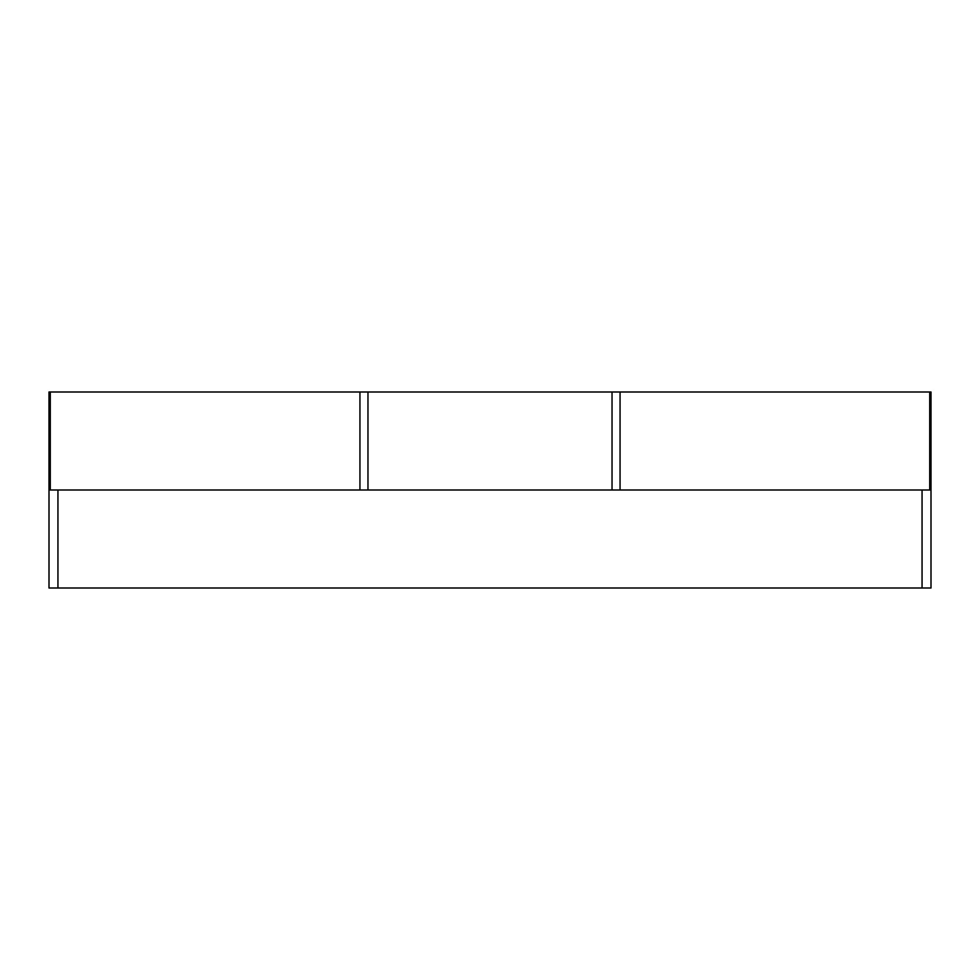 <?xml version="1.0" encoding="UTF-8"?>
<svg xmlns="http://www.w3.org/2000/svg" width="980" height="980" viewBox="0 0 980 980"><rect width="100%" height="100%" fill="white"/><g stroke="black" fill="none" stroke-linecap="round" stroke-linejoin="round"><path stroke-width="1.47" d="M612.035 490L931 490L931 392L612.035 392L612.035 490L367.966 490L367.966 392L612.035 392M367.966 392L49 392L49 490L367.966 490M49 490L49 588L931 588L931 490M620.058 490L620.058 392M359.942 392L359.942 490M50.286 490L50.286 392M929.714 392L929.714 490M922.058 490L922.058 588M57.943 588L57.943 490"/></g></svg>
